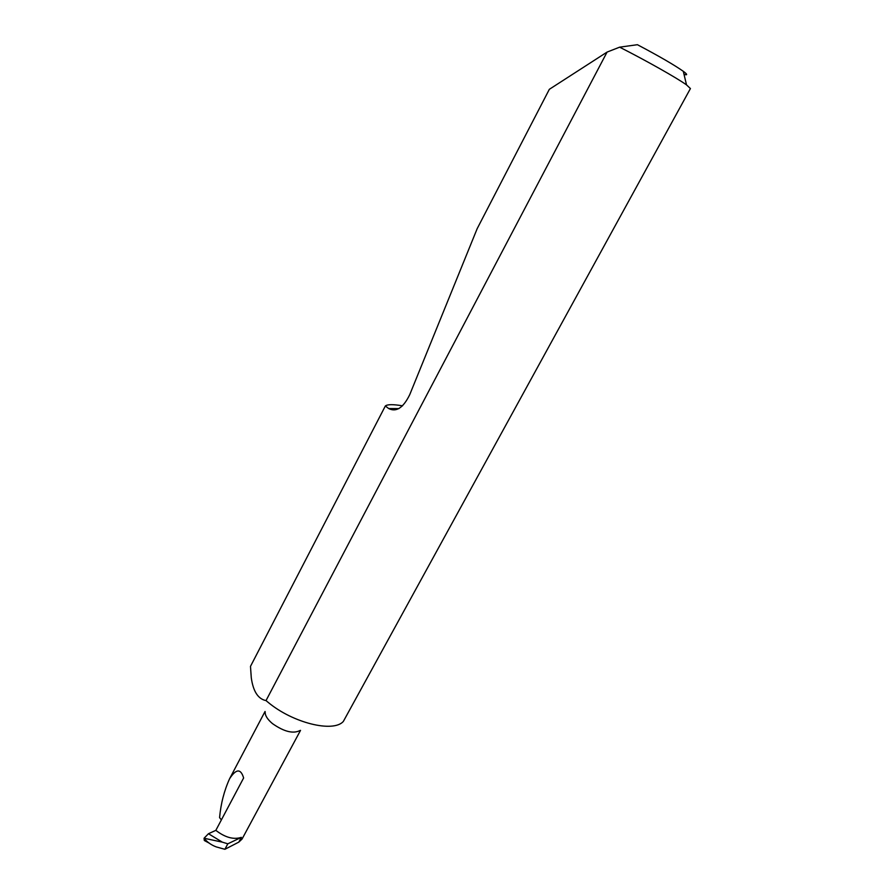 <?xml version="1.0" encoding="UTF-8"?>
<svg xmlns="http://www.w3.org/2000/svg" width="894" height="894" viewBox="0 0 894 894"><rect width="100%" height="100%" fill="white"/><g stroke="black" fill="none" stroke-linecap="round" stroke-linejoin="round"><path stroke-width="1.34" d="M300.172 730.443C293.333 734.041 284.091 731.761 272.458 723.604C267.351 719.29 264.926 715.368 265.183 711.836M686.525 84.896C677.049 78.069 646.261 60.658 619.631 47.17L637.411 44.7C659.068 56.154 674.367 65.027 683.295 71.308L686.525 84.896L690.425 88.562L343.318 721.48C333.238 732.845 292.897 723.022 268.155 702.371L266.021 700.594C258.109 699.03 253.192 691.431 251.281 677.786L250.488 666.376L385.336 405.999C387.337 404.3 393.081 404.244 402.568 405.82M619.631 47.17L607.071 52.087L549.341 89.311L477.195 228.618L409.754 394.623C403.317 407.798 396.299 412.436 388.689 408.536L385.336 405.999M221.377 819.921L219.578 817.619C220.852 803.617 224.193 790.642 229.613 778.696C236.128 768.661 240.799 768.427 243.626 777.97L215.834 830.358L208.447 833.733L222.327 842.148L204.055 838.248C207.263 842.17 211.308 845.042 216.192 846.886L224.886 849.3L238.799 842.126L242.017 839.108L300.529 730.376M215.834 830.358C225.165 837.533 233.68 839.857 241.369 837.354L227.814 843.813L222.327 842.148M209.475 843.277L204.324 840.505L204.055 838.248L208.447 833.733M607.071 52.087L266.021 700.594M683.295 71.308C687.497 74.414 687.732 75.42 684.011 74.336M227.814 843.813L224.886 849.3M241.369 837.354L238.799 842.126M388.689 408.536L398.959 408.603M265.037 711.479L229.613 778.696"/></g></svg>

